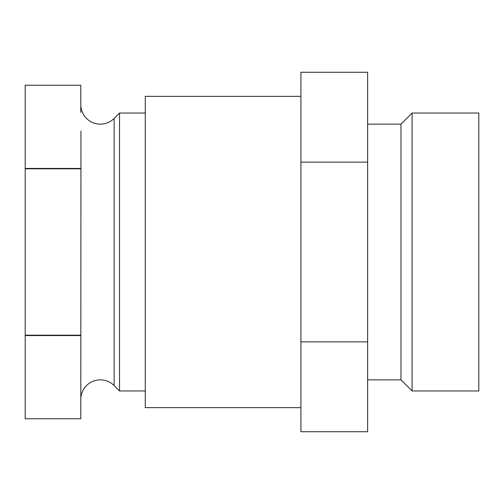 <?xml version="1.0" encoding="UTF-8"?>
<svg xmlns="http://www.w3.org/2000/svg" width="504" height="504" viewBox="0 0 504 504"><rect width="100%" height="100%" fill="white"/><g stroke="black" fill="none" stroke-linecap="round" stroke-linejoin="round"><path stroke-width="0.76" d="M412.096 390.972L478.8 390.972L478.8 113.028L412.096 113.028L412.096 390.972L400.976 379.852L400.976 124.148L412.096 113.028M300.919 407.648L145.272 407.648L145.272 96.352L300.919 96.352M300.919 72.274L300.919 431.726L367.624 431.726L367.624 72.274L300.919 72.274M300.919 162.137L367.624 162.137M367.624 341.863L300.919 341.863M80.791 418.767L25.2 418.767L80.791 418.767L80.955 131.128M80.791 104.612A19.536 19.536 0 0 0 114.143 118.427L119.536 113.028L145.272 113.028M80.791 399.389A19.536 19.536 0 0 1 114.143 385.573L119.536 390.972L119.536 113.028M145.272 390.972L119.536 390.972M80.791 335.57L25.2 335.57L25.2 335.198L80.791 335.198M25.2 418.767L25.2 335.57M80.791 112.386L80.791 85.233L25.2 85.233L25.2 168.431L80.791 168.431M80.791 168.802L25.2 168.802L25.2 335.198M25.2 168.802L25.2 168.431M114.143 385.573L114.143 118.427M400.976 124.148L367.624 124.148M400.976 379.852L367.624 379.852M80.791 85.233L25.2 85.233"/></g></svg>
